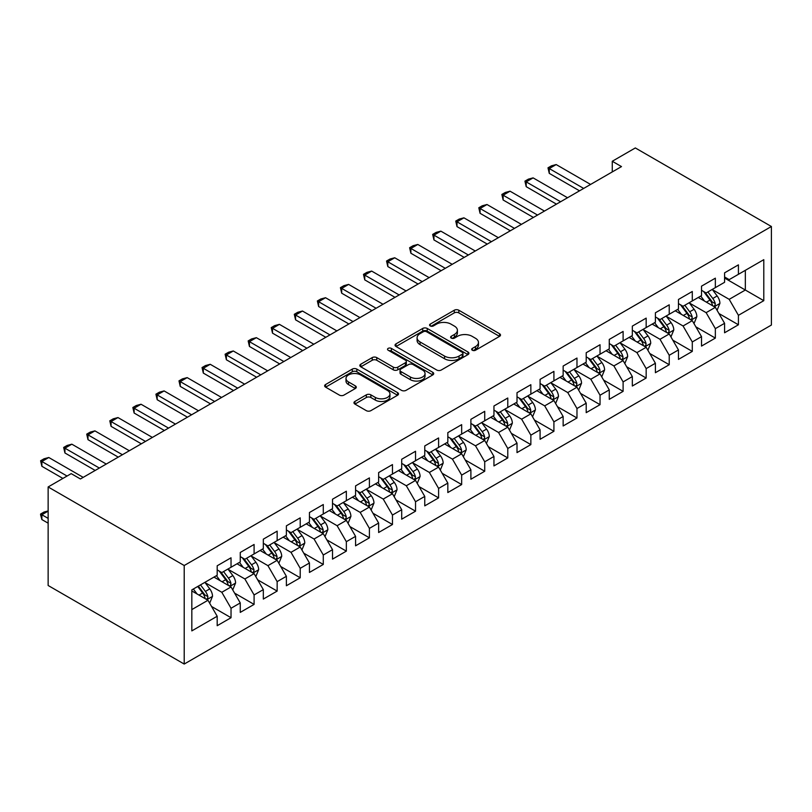 <?xml version="1.0" encoding="UTF-8"?>
<svg xmlns="http://www.w3.org/2000/svg" width="812" height="812" viewBox="0 0 812 812"><rect width="100%" height="100%" fill="white"/><g stroke="black" fill="none" stroke-linecap="round" stroke-linejoin="round"><path stroke-width="1.22" d="M472.34 350.246A2.243 1.289 0 0 0 475.507 350.246L499.563 336.361A3.197 1.847 0 0 0 500.496 335.051A3.197 1.847 0 0 0 499.563 333.742L458.81 310.225A3.197 1.847 0 0 0 454.284 310.225L430.228 324.11A2.243 1.289 0 0 0 429.578 325.023A2.243 1.289 0 0 0 430.228 325.937A2.243 1.289 0 0 0 433.395 325.937L436.511 324.14A10.241 5.917 0 0 1 451.005 324.14L454.395 326.099A10.241 5.917 0 0 1 457.4 330.281A10.241 5.917 0 0 1 454.395 334.463L451.279 336.259A2.243 1.289 0 0 0 450.63 337.173A2.243 1.289 0 0 0 451.279 338.096A2.243 1.289 0 0 0 454.456 338.096L457.562 336.29A10.241 5.917 0 0 1 472.056 336.29L475.446 338.259A10.241 5.917 0 0 1 478.451 342.441A10.241 5.917 0 0 1 475.446 346.622L472.34 348.419A2.243 1.289 0 0 0 471.681 349.333A2.243 1.289 0 0 0 472.34 350.246L472.34 348.419M354.905 401.453A3.197 1.847 0 0 0 353.961 402.752A3.197 1.847 0 0 0 354.905 404.061L366.334 410.659A3.197 1.847 0 0 0 370.861 410.659L397.575 395.241A3.197 1.847 0 0 0 398.509 393.932A3.197 1.847 0 0 0 397.575 392.622L356.823 369.105A3.197 1.847 0 0 0 352.296 369.105L325.582 384.523A3.197 1.847 0 0 0 324.648 385.832A3.197 1.847 0 0 0 325.582 387.141L339.396 395.109A3.197 1.847 0 0 0 343.923 395.109L355.351 388.512A3.197 1.847 0 0 0 356.295 387.202A3.197 1.847 0 0 0 355.351 385.893L348.51 381.944A8.567 4.943 0 0 1 346.003 378.443A8.567 4.943 0 0 1 351.281 373.875A8.567 4.943 0 0 1 360.619 374.951L387.446 390.44A8.567 4.943 0 0 1 389.953 393.932A8.567 4.943 0 0 1 384.665 398.499A8.567 4.943 0 0 1 375.337 397.433L370.861 394.845A3.197 1.847 0 0 0 366.334 394.845L354.905 401.453L354.905 404.061M48.141 486.956L184.212 565.517L184.212 664.054L48.141 585.493L48.141 486.956L71.202 473.64L80.429 478.968L621.495 166.592L612.268 161.263L612.268 171.911M612.268 161.263L635.329 147.946L771.4 226.507L184.212 565.517M436.734 370.018A3.197 1.847 0 0 0 441.261 370.018L467.976 354.59A3.197 1.847 0 0 0 468.92 353.281A3.197 1.847 0 0 0 467.976 351.982L427.234 328.454A3.197 1.847 0 0 0 422.707 328.454L395.992 343.872A3.197 1.847 0 0 0 395.048 345.181A3.197 1.847 0 0 0 395.992 346.491L436.734 370.018M389.08 350.733A2.243 1.289 0 0 1 391.354 351.048L391.354 348.389L432.776 372.302A3.197 1.847 0 0 1 433.709 373.611A3.197 1.847 0 0 1 432.776 374.921L406.061 390.339A3.197 1.847 0 0 1 401.534 390.339L360.792 366.811L360.792 364.202A3.197 1.847 0 0 0 359.848 365.501A3.197 1.847 0 0 0 360.792 366.811M360.792 364.202L372.221 357.595A3.197 1.847 0 0 1 376.748 357.595L393.272 367.136A3.197 1.847 0 0 0 397.799 367.136L405.381 362.761A3.197 1.847 0 0 0 406.325 361.452A3.197 1.847 0 0 0 405.381 360.142L388.177 350.216A2.243 1.289 0 0 1 387.527 349.302A2.243 1.289 0 0 1 388.907 348.104A2.243 1.289 0 0 1 391.354 348.389M184.212 664.054L771.4 325.044L771.4 226.507M724.578 278.039L745.335 290.026L745.335 270.315L763.787 259.667L738.423 274.314L738.423 264.854L724.578 272.842L724.578 282.302L715.352 287.631L715.352 278.171L701.517 286.159L701.517 295.619L692.291 300.937L692.291 291.488L678.456 299.476L678.456 308.936L669.23 314.254L669.23 304.804L655.396 312.793L655.396 322.242L646.169 327.571L646.169 318.121L632.325 326.109L632.325 335.559L623.108 340.888L623.108 331.438L609.264 339.426L609.264 348.876L600.038 354.205L600.038 344.745L586.203 352.743L586.203 362.193L576.977 367.521L576.977 358.062L563.142 366.05L563.142 375.509L553.916 380.838L553.916 371.378L540.082 379.366L540.082 388.826L530.855 394.145L530.855 384.695L517.011 392.683L517.011 402.143L507.784 407.462L507.784 398.012L493.95 406L493.95 415.45L484.723 420.778L484.723 411.329L470.889 419.317L470.889 428.766L461.663 434.095L461.663 424.646L447.828 432.634L447.828 442.083L438.602 447.412L438.602 437.952L424.757 445.95L424.757 455.4L415.541 460.729L415.541 451.269L401.696 459.257L401.696 468.717L392.47 474.046L392.47 464.586L378.636 472.574L378.636 482.034L369.409 487.352L369.409 477.903L355.575 485.891L355.575 495.35L346.348 500.669L346.348 491.219L332.514 499.207L332.514 508.657L323.288 513.986L323.288 504.536L309.443 512.524L309.443 521.974L300.217 527.303L300.217 517.853L286.382 525.841L286.382 535.291L277.156 540.619L277.156 531.16L263.321 539.158L263.321 548.607L254.095 553.936L254.095 544.476L240.261 552.464L240.261 561.924L231.034 567.253L231.034 557.793L217.19 565.781L217.19 575.241L191.825 589.888L191.825 630.894L217.19 616.247L207.973 600.271L191.825 590.953M763.787 259.667L763.787 300.673L738.423 315.32L729.196 299.344L712.469 289.691M718.935 313.523L738.423 324.78L738.423 315.32M738.423 324.78L724.578 332.768L724.578 323.308L715.352 328.637L706.135 312.661L689.408 303.008M695.864 326.84L715.352 338.096L715.352 328.637M715.352 338.096L701.517 346.085L701.517 336.625L692.291 341.953L683.065 325.977L666.347 316.325M672.803 340.157L692.291 351.403L692.291 341.953M692.291 351.403L678.456 359.401L678.456 349.942L669.23 355.27L660.004 339.294L643.287 329.631M649.742 353.474L669.23 364.72L669.23 355.27M669.23 364.72L655.396 372.708L655.396 363.258L646.169 368.587L636.943 352.601L620.226 342.948M626.681 366.791L646.169 378.037L646.169 368.587M646.169 378.037L632.325 386.025L632.325 376.575L623.108 381.904L613.882 365.918L597.155 356.265M603.62 380.097L623.108 391.354L623.108 381.904M623.108 391.354L609.264 399.342L609.264 389.892L600.038 395.211L590.811 379.234L574.094 369.582M580.55 393.414L600.038 404.67L600.038 395.211M600.038 404.67L586.203 412.658L586.203 403.209L576.977 408.527L567.75 392.551L551.033 382.899M557.489 406.731L576.977 417.987L576.977 408.527M576.977 417.987L563.142 425.975L563.142 416.515L553.916 421.844L544.69 405.868L527.973 396.215M534.428 420.048L553.916 431.304L553.916 421.844M553.916 431.304L540.082 439.292L540.082 429.832L530.855 435.161L521.629 419.185L504.902 409.532M511.367 433.364L530.855 444.611L530.855 435.161M530.855 444.611L517.011 452.609L517.011 443.149L507.784 448.478L498.568 432.502L481.841 422.839M488.296 446.681L507.784 457.927L507.784 448.478M507.784 457.927L493.95 465.915L493.95 456.466L484.723 461.795L475.497 445.808L458.78 436.156M465.235 459.998L484.723 471.244L484.723 461.795M484.723 471.244L470.889 479.232L470.889 469.783L461.663 475.111L452.436 459.125L435.719 449.472M442.175 473.305L461.663 484.561L461.663 475.111M461.663 484.561L447.828 492.549L447.828 483.099L438.602 488.418L429.375 472.442L412.658 462.789M419.114 486.621L438.602 497.878L438.602 488.418M438.602 497.878L424.757 505.866L424.757 496.416L415.541 501.735L406.315 485.759L389.587 476.106M396.053 499.938L415.541 511.195L415.541 501.735M415.541 511.195L401.696 519.183L401.696 509.723L392.47 515.052L383.244 499.075L366.527 489.423M372.982 513.255L392.47 524.511L392.47 515.052M392.47 524.511L378.636 532.499L378.636 523.04L369.409 528.368L360.183 512.392L343.466 502.74M349.921 526.572L369.409 537.818L369.409 528.368M369.409 537.818L355.575 545.816L355.575 536.356L346.348 541.685L337.122 525.709L320.405 516.046M326.86 539.889L346.348 551.135L346.348 541.685M346.348 551.135L332.514 559.123L332.514 549.673L323.288 555.002L314.061 539.016L297.334 529.363M303.8 553.205L323.288 564.452L323.288 555.002M323.288 564.452L309.443 572.44L309.443 562.99L300.217 568.319L291 552.333L274.273 542.68M280.729 566.512L300.217 577.768L300.217 568.319M300.217 577.768L286.382 585.756L286.382 576.307L277.156 581.625L267.93 565.649L251.212 555.997M257.668 579.829L277.156 591.085L277.156 581.625M277.156 591.085L263.321 599.073L263.321 589.624L254.095 594.942L244.869 578.966L228.152 569.313M234.607 593.146L254.095 604.402L254.095 594.942M254.095 604.402L240.261 612.39L240.261 602.93L231.034 608.259L221.808 592.283L205.081 582.63M211.546 606.462L231.034 617.719L231.034 608.259M231.034 617.719L217.19 625.707L217.19 616.247M217.19 569.912L221.808 572.572L231.034 567.253M191.825 609.589L207.973 600.271M240.261 556.596L244.869 559.255L254.095 553.936M221.808 592.283L231.034 586.954L213.962 577.099M240.261 602.93L231.034 586.954M263.321 543.279L267.93 545.948L277.156 540.619M244.869 578.966L254.095 573.637L237.033 563.792M263.321 589.624L254.095 573.637M286.382 529.962L291 532.631L300.217 527.303M267.93 565.649L277.156 560.321L260.094 550.475M286.382 576.307L277.156 560.321M309.443 516.655L314.061 519.315L323.288 513.986M291 552.333L300.217 547.014L283.155 537.158M309.443 562.99L300.217 547.014M332.514 503.338L337.122 505.998L346.348 500.669M314.061 539.016L323.288 533.697L306.215 523.841M332.514 549.673L323.288 533.697M355.575 490.022L360.183 492.681L369.409 487.352M337.122 525.709L346.348 520.38L329.276 510.525M355.575 536.356L346.348 520.38M378.636 476.705L383.244 479.364L392.47 474.046M360.183 512.392L369.409 507.064L352.347 497.208M378.636 523.04L369.409 507.064M401.696 463.388L406.315 466.047L415.541 460.729M383.244 499.075L392.47 493.747L375.408 483.891M401.696 509.723L392.47 493.747M424.757 450.071L429.375 452.741L438.602 447.412M406.315 485.759L415.541 480.43L398.469 470.574M424.757 496.416L415.541 480.43M447.828 436.754L452.436 439.424L461.663 434.095M429.375 472.442L438.602 467.113L421.529 457.268M447.828 483.099L438.602 467.113M470.889 423.448L475.497 426.107L484.723 420.778M452.436 459.125L461.663 453.806L444.6 443.951M470.889 469.783L461.663 453.806M493.95 410.131L498.568 412.79L507.784 407.462M475.497 445.808L484.723 440.49L467.661 430.634M493.95 456.466L484.723 440.49M517.011 396.814L521.629 399.474L530.855 394.145M498.568 432.502L507.784 427.173L490.722 417.317M517.011 443.149L507.784 427.173M540.082 383.497L544.69 386.157L553.916 380.838M521.629 419.185L530.855 413.856L513.783 404M540.082 429.832L530.855 413.856M563.142 370.181L567.75 372.84L576.977 367.521M544.69 405.868L553.916 400.539L536.844 390.684M563.142 416.515L553.916 400.539M586.203 356.864L590.811 359.533L600.038 354.205M567.75 392.551L576.977 387.222L559.915 377.367M586.203 403.209L576.977 387.222M609.264 343.547L613.882 346.216L623.108 340.888M590.811 379.234L600.038 373.906L582.975 364.06M609.264 389.892L600.038 373.906M632.325 330.24L636.943 332.9L646.169 327.571M613.882 365.918L623.108 360.599L606.036 350.743M632.325 376.575L623.108 360.599M655.396 316.924L660.004 319.583L669.23 314.254M636.943 352.601L646.169 347.282L629.097 337.427M655.396 363.258L646.169 347.282M678.456 303.607L683.065 306.266L692.291 300.937M660.004 339.294L669.23 333.965L652.168 324.11M678.456 349.942L669.23 333.965M701.517 290.29L706.135 292.949L715.352 287.631M683.065 325.977L692.291 320.649L675.229 310.793M701.517 336.625L692.291 320.649M724.578 276.973L729.196 279.632L738.423 274.314M706.135 312.661L715.352 307.332L698.29 297.476M724.578 323.308L715.352 307.332M729.196 299.344L745.335 290.026L763.787 300.673M473.234 350.561L475.446 349.282A10.241 5.917 0 0 0 478.451 345.1L478.451 342.441M457.4 330.281L457.4 332.95A10.241 5.917 0 0 1 454.395 337.132L452.182 338.411M499.512 336.381L458.81 312.884A3.197 1.847 0 0 0 454.284 312.884L431.121 326.251M467.935 354.621L427.234 331.113A3.197 1.847 0 0 0 422.707 331.113L396.033 346.511M462.322 354.205A2.243 1.289 0 0 0 462.972 353.281A2.243 1.289 0 0 0 462.322 352.367L426.554 331.722A2.243 1.289 0 0 0 423.387 331.722L420.098 333.61A10.241 5.917 0 0 0 417.094 337.802A10.241 5.917 0 0 0 420.098 341.984L444.55 356.092A10.241 5.917 0 0 0 459.034 356.092L462.322 354.205L462.322 356.864A2.243 1.289 0 0 0 462.972 355.95L462.972 353.281M417.094 337.802L417.094 340.461A10.241 5.917 0 0 0 420.098 344.643L420.098 341.984M462.322 356.864L459.034 358.762A10.241 5.917 0 0 1 444.55 358.762L420.098 344.643M360.832 366.841L372.221 360.264L372.221 357.595M406.325 361.452L406.325 364.121A3.197 1.847 0 0 1 405.381 365.42L397.799 369.805A3.197 1.847 0 0 1 393.272 369.805L376.748 360.264A3.197 1.847 0 0 0 372.221 360.264M391.354 351.048L432.735 374.941M410.425 377.042A8.567 4.943 0 0 0 419.753 378.108A8.567 4.943 0 0 0 425.041 373.54A8.567 4.943 0 0 0 422.534 370.049L413.085 364.588A3.197 1.847 0 0 0 408.558 364.588L400.966 368.973A3.197 1.847 0 0 0 400.032 370.272A3.197 1.847 0 0 0 400.966 371.581L410.425 377.042L410.425 379.701A8.567 4.943 0 0 0 419.753 380.777A8.567 4.943 0 0 0 425.041 376.21L425.041 373.54M400.032 370.272L400.032 372.941A3.197 1.847 0 0 0 400.966 374.251L400.966 371.581M410.425 379.701L400.966 374.251M389.953 393.932L389.953 396.591A8.567 4.943 0 0 1 384.665 401.169A8.567 4.943 0 0 1 375.337 400.093L370.861 397.515A3.197 1.847 0 0 0 366.334 397.515L354.945 404.082M346.003 378.443L346.003 381.112A8.567 4.943 0 0 0 348.51 384.604L348.51 381.944M355.311 388.532L348.51 384.604M397.535 395.261L356.823 371.764A3.197 1.847 0 0 0 352.296 371.764L325.632 387.162M717.067 310.285L719.919 303.312A8.648 4.994 -120 0 0 717.169 295.954L712.266 289.407M704.461 301.039L700.736 296.065M698.99 297.882L698.564 297.324M713.728 306.398L715.067 305.19L715.26 303.678A8.648 4.994 -120 0 0 712.784 298.481L707.881 291.944M705.09 292.35L711.139 300.43A4.405 2.537 60 0 1 711.941 301.76L715.26 303.678M703.568 291.467L710.013 300.075A8.648 4.994 60 0 1 712.489 305.282L712.662 305.779M583.666 188.425L549.257 168.561L549.257 173.352L547.988 167.83L551.449 165.831L556.179 164.562L590.588 184.436M579.514 190.82L549.257 173.352M556.179 164.562L549.257 168.561L547.988 167.83M693.996 323.602L696.858 316.629A8.648 4.994 -120 0 0 694.098 309.27L689.205 302.724M681.39 314.356L677.675 309.382M675.929 311.199L675.503 310.631M690.667 319.705L692.007 318.507L692.189 316.995A8.648 4.994 -120 0 0 689.723 311.798L684.82 305.261M682.019 305.667L688.079 313.747A4.405 2.537 60 0 1 688.87 315.076L692.189 316.995M680.507 304.784L686.952 313.391A8.648 4.994 60 0 1 689.429 318.598L689.601 319.096M670.935 336.919L673.798 329.946A8.648 4.994 -120 0 0 671.037 322.587L666.134 316.041M658.329 327.672L654.604 322.699M652.868 324.516L652.442 323.947M667.606 333.022L668.936 331.824L669.129 330.311A8.648 4.994 -120 0 0 666.652 325.115L661.76 318.568M658.958 318.984L665.008 327.053A4.405 2.537 60 0 1 665.81 328.393L669.129 330.311M657.436 318.101L663.891 326.708A8.648 4.994 60 0 1 666.358 331.905L666.54 332.412M560.605 201.741L526.196 181.878L526.196 186.669L524.928 181.147L528.389 179.147L533.108 177.879L567.527 197.742M556.453 204.137L526.196 186.669M533.108 177.879L526.196 181.878L524.928 181.147M537.544 215.058L503.125 195.195L503.125 199.985L501.867 194.454L505.318 192.464L510.048 191.196L544.456 211.059M533.393 217.454L503.125 199.985M510.048 191.196L503.125 195.195L501.867 194.454M647.874 350.236L650.737 343.253A8.648 4.994 -120 0 0 647.976 335.894L643.074 329.357M635.268 340.989L631.543 336.016M629.797 337.833L629.381 337.264M644.535 346.338L645.875 345.13L646.068 343.628A8.648 4.994 -120 0 0 643.591 338.431L638.689 331.885M635.897 332.291L641.947 340.37A4.405 2.537 60 0 1 642.749 341.71L646.068 343.628M634.375 331.418L640.82 340.025A8.648 4.994 60 0 1 643.297 345.222L643.469 345.729M624.814 363.553L627.666 356.57A8.648 4.994 -120 0 0 624.915 349.211L620.013 342.674M612.207 354.306L608.482 349.333M606.737 351.149L606.32 350.581M621.474 359.655L622.814 358.447L623.007 356.945A8.648 4.994 -120 0 0 620.53 351.738L615.628 345.202M612.837 345.607L618.886 353.687A4.405 2.537 60 0 1 619.688 355.027L623.007 356.945M611.314 344.735L617.759 353.342A8.648 4.994 60 0 1 620.236 358.539L620.409 359.036M514.473 228.375L480.065 208.501L480.065 213.302L478.796 207.77L482.257 205.781L486.987 204.512L521.395 224.376M510.322 230.77L480.065 213.302M486.987 204.512L480.065 208.501L478.796 207.77M491.412 241.692L457.004 221.818L457.004 226.619L455.735 221.087L459.196 219.088L463.926 217.829L498.335 237.693M487.261 244.087L457.004 226.619M463.926 217.829L457.004 221.818L455.735 221.087M601.753 376.869L604.605 369.886A8.648 4.994 -120 0 0 601.844 362.528L596.952 355.991M589.147 367.613L585.422 362.649M583.676 364.466L583.249 363.898M598.414 372.972L599.753 371.764L599.936 370.262A8.648 4.994 -120 0 0 597.47 365.055L592.567 358.518M589.766 358.924L595.825 367.004A4.405 2.537 60 0 1 596.617 368.343L599.936 370.262M588.253 358.051L594.699 366.659A8.648 4.994 60 0 1 597.175 371.855L597.348 372.353M468.351 254.998L433.943 235.135L433.943 239.926L432.674 234.404L436.135 232.405L440.855 231.146L475.274 251.009M464.2 257.404L433.943 239.926M440.855 231.146L433.943 235.135L432.674 234.404M578.682 390.186L581.544 383.203A8.648 4.994 -120 0 0 578.783 375.844L573.881 369.308M566.076 380.929L562.351 375.966M560.615 377.773L560.189 377.215M575.353 386.289L576.693 385.081L576.875 383.568A8.648 4.994 -120 0 0 574.399 378.372L569.506 371.835M566.705 372.241L572.754 380.32A4.405 2.537 60 0 1 573.556 381.66L576.875 383.568M565.182 371.368L571.638 379.975A8.648 4.994 60 0 1 574.114 385.172L574.287 385.67M445.291 268.315L410.882 248.452L410.882 253.242L409.613 247.721L413.064 245.721L417.794 244.463L452.203 264.326M441.139 270.711L410.882 253.242M417.794 244.463L410.882 248.452L409.613 247.721M555.621 403.493L558.483 396.52A8.648 4.994 -120 0 0 555.723 389.161L550.82 382.614M543.015 394.246L539.29 389.273M537.554 391.09L537.128 390.531M552.282 399.605L553.622 398.398L553.814 396.885A8.648 4.994 -120 0 0 551.338 391.688L546.446 385.152M543.644 385.558L549.694 393.637A4.405 2.537 60 0 1 550.495 394.967L553.814 396.885M542.122 384.675L548.577 393.282A8.648 4.994 60 0 1 551.043 398.489L551.226 398.986M532.56 416.81L535.412 409.837A8.648 4.994 -120 0 0 532.662 402.478L527.759 395.931M519.954 407.563L516.229 402.59M514.483 404.406L514.067 403.838M529.221 412.912L530.561 411.714L530.754 410.202A8.648 4.994 -120 0 0 528.277 405.005L523.375 398.469M520.583 398.875L526.633 406.954A4.405 2.537 60 0 1 527.435 408.284L530.754 410.202M519.061 397.992L525.506 406.599A8.648 4.994 60 0 1 527.983 411.806L528.155 412.303M509.5 430.127L512.352 423.153A8.648 4.994 -120 0 0 509.601 415.795L504.699 409.248M496.893 420.88L493.168 415.906M491.422 417.723L490.996 417.155M506.16 426.229L507.5 425.031L507.693 423.519A8.648 4.994 -120 0 0 505.216 418.322L500.314 411.775M497.523 412.191L503.572 420.261A4.405 2.537 60 0 1 504.374 421.601L507.693 423.519M496 411.308L502.445 419.916A8.648 4.994 60 0 1 504.922 425.112L505.094 425.62M486.429 443.443L489.291 436.46A8.648 4.994 -120 0 0 486.53 429.101L481.638 422.565M473.822 434.197L470.097 429.223M468.362 431.04L467.935 430.472M483.099 439.546L484.439 438.338L484.622 436.836A8.648 4.994 -120 0 0 482.155 431.639L477.253 425.092M474.452 425.498L480.511 433.578A4.405 2.537 60 0 1 481.303 434.917L484.622 436.836M472.939 424.625L479.384 433.232A8.648 4.994 60 0 1 481.861 438.429L482.034 438.937M463.368 456.76L466.23 449.777A8.648 4.994 -120 0 0 463.469 442.418L458.567 435.882M450.761 447.513L447.036 442.54M445.301 444.357L444.874 443.788M460.039 452.863L461.368 451.655L461.561 450.152A8.648 4.994 -120 0 0 459.084 444.946L454.192 438.409M451.391 438.815L457.44 446.894A4.405 2.537 60 0 1 458.242 448.234L461.561 450.152M449.868 437.942L456.324 446.549A8.648 4.994 60 0 1 458.79 451.746L458.973 452.243M440.307 470.077L443.169 463.094A8.648 4.994 -120 0 0 440.408 455.735L435.506 449.198M427.701 460.82L423.976 455.857M422.23 457.674L421.814 457.105M436.968 466.179L438.307 464.971L438.5 463.469A8.648 4.994 -120 0 0 436.024 458.262L431.121 451.726M428.33 452.132L434.379 460.211A4.405 2.537 60 0 1 435.181 461.551L438.5 463.469M426.807 451.259L433.253 459.866A8.648 4.994 60 0 1 435.729 465.063L435.902 465.56M417.246 483.394L420.098 476.411A8.648 4.994 -120 0 0 417.348 469.052L412.445 462.515M404.64 474.137L400.915 469.174M399.169 470.98L398.743 470.422M413.907 479.496L415.247 478.288L415.439 476.776A8.648 4.994 -120 0 0 412.963 471.579L408.06 465.043M405.269 465.449L411.319 473.528A4.405 2.537 60 0 1 412.12 474.868L415.439 476.776M403.747 464.576L410.192 473.183A8.648 4.994 60 0 1 412.669 478.38L412.841 478.877M394.175 496.7L397.038 489.727A8.648 4.994 -120 0 0 394.277 482.369L389.384 475.822M381.579 487.454L377.854 482.48M376.108 484.297L375.682 483.739M390.846 492.813L392.186 491.605L392.369 490.093A8.648 4.994 -120 0 0 389.902 484.896L385 478.359M382.198 478.765L388.258 486.845A4.405 2.537 60 0 1 389.049 488.174L392.369 490.093M380.686 477.882L387.131 486.489A8.648 4.994 60 0 1 389.608 491.696L389.78 492.194M371.114 510.017L373.977 503.044A8.648 4.994 -120 0 0 371.216 495.685L366.313 489.139M358.508 500.771L354.783 495.797M353.047 497.614L352.621 497.045M367.785 506.12L369.125 504.922L369.308 503.41A8.648 4.994 -120 0 0 366.831 498.213L361.939 491.676M359.137 492.082L365.187 500.162A4.405 2.537 60 0 1 365.989 501.491L369.308 503.41M357.615 491.199L364.07 499.806A8.648 4.994 60 0 1 366.547 505.013L366.719 505.511M348.054 523.334L350.916 516.361A8.648 4.994 -120 0 0 348.155 509.002L343.253 502.455M335.447 514.087L331.722 509.114M329.987 510.931L329.56 510.362M344.714 519.436L346.054 518.239L346.247 516.726A8.648 4.994 -120 0 0 343.77 511.53L338.878 504.983M336.077 505.399L342.126 513.468A4.405 2.537 60 0 1 342.928 514.808L346.247 516.726M334.554 504.516L341.01 513.123A8.648 4.994 60 0 1 343.476 518.32L343.659 518.827M324.993 536.651L327.845 529.668A8.648 4.994 -120 0 0 325.094 522.309L320.192 515.772M312.387 527.404L308.661 522.431M306.916 524.247L306.5 523.679M321.653 532.753L322.993 531.545L323.186 530.043A8.648 4.994 -120 0 0 320.71 524.846L315.807 518.3M313.016 518.706L319.065 526.785A4.405 2.537 60 0 1 319.867 528.125L323.186 530.043M311.493 517.833L317.939 526.44A8.648 4.994 60 0 1 320.415 531.637L320.588 532.144M301.932 549.968L304.784 542.984A8.648 4.994 -120 0 0 302.023 535.626L297.131 529.089M289.326 540.721L285.601 535.747M283.855 537.564L283.429 536.996M298.593 546.07L299.932 544.862L300.125 543.36A8.648 4.994 -120 0 0 297.649 538.153L292.746 531.616M289.955 532.022L296.004 540.102A4.405 2.537 60 0 1 296.806 541.442L300.125 543.36M288.433 531.149L294.878 539.757A8.648 4.994 60 0 1 297.354 544.953L297.527 545.451M278.861 563.284L281.723 556.301A8.648 4.994 -120 0 0 278.963 548.942L274.07 542.406M266.255 554.028L262.53 549.064M260.794 550.881L260.368 550.313M275.532 559.387L276.872 558.179L277.054 556.677A8.648 4.994 -120 0 0 274.588 551.47L269.685 544.933M266.884 545.339L272.944 553.419A4.405 2.537 60 0 1 273.735 554.758L277.054 556.677M265.372 544.466L271.817 553.073A8.648 4.994 60 0 1 274.294 558.27L274.466 558.768M255.8 576.601L258.663 569.618A8.648 4.994 -120 0 0 255.902 562.259L250.999 555.723M243.194 567.344L239.469 562.381M237.733 564.188L237.307 563.629M252.471 572.704L253.801 571.496L253.994 569.983A8.648 4.994 -120 0 0 251.517 564.787L246.625 558.25M243.823 558.656L249.873 566.735A4.405 2.537 60 0 1 250.675 568.075L253.994 569.983M242.301 557.783L248.756 566.39A8.648 4.994 60 0 1 251.223 571.587L251.405 572.084M422.22 281.632L387.811 261.768L387.811 266.559L386.542 261.038L390.004 259.038L394.733 257.769L429.142 277.643M418.068 284.027L387.811 266.559M394.733 257.769L387.811 261.768L386.542 261.038M399.159 294.949L364.75 275.085L364.75 279.876L363.482 274.354L366.943 272.355L371.673 271.086L406.081 290.95M395.008 297.344L364.75 279.876M371.673 271.086L364.75 275.085L363.482 274.354M376.098 308.266L341.69 288.402L341.69 293.193L340.421 287.661L343.882 285.672L348.612 284.403L383.02 304.267M371.947 310.661L341.69 293.193M348.612 284.403L341.69 288.402L340.421 287.661M353.037 321.582L318.629 301.709L318.629 306.51L317.36 300.978L320.821 298.989L325.541 297.72L359.949 317.583M348.886 323.978L318.629 306.51M325.541 297.72L318.629 301.709L317.36 300.978M329.976 334.899L295.558 315.026L295.558 319.827L294.289 314.295L297.75 312.295L302.48 311.037L336.889 330.9M325.825 337.295L295.558 319.827M302.48 311.037L295.558 315.026L294.289 314.295M306.906 348.206L272.497 328.342L272.497 333.133L271.228 327.612L274.689 325.612L279.419 324.353L313.828 344.217M302.754 350.611L272.497 333.133M279.419 324.353L272.497 328.342L271.228 327.612M283.845 361.523L249.436 341.659L249.436 346.45L248.167 340.928L251.629 338.929L256.359 337.67L290.767 357.534M279.693 363.918L249.436 346.45M256.359 337.67L249.436 341.659L248.167 340.928M260.784 374.839L226.375 354.976L226.375 359.767L225.107 354.245L228.568 352.246L233.288 350.977L267.706 370.851M256.633 377.235L226.375 359.767M233.288 350.977L226.375 354.976L225.107 354.245M237.723 388.156L203.315 368.293L203.315 373.084L202.046 367.562L205.497 365.562L210.227 364.294L244.635 384.157M233.572 390.552L203.315 373.084M210.227 364.294L203.315 368.293L202.046 367.562M214.652 401.473L180.244 381.61L180.244 386.4L178.975 380.869L182.436 378.879L187.166 377.61L221.575 397.474M210.501 403.868L180.244 386.4M187.166 377.61L180.244 381.61L178.975 380.869M191.591 414.79L157.183 394.916L157.183 399.717L155.914 394.185L159.375 392.196L164.105 390.927L198.514 410.791M187.44 417.185L157.183 399.717M164.105 390.927L157.183 394.916L155.914 394.185M168.531 428.107L134.122 408.233L134.122 413.034L132.853 407.502L136.315 405.503L141.044 404.244L175.453 424.108M164.379 430.502L134.122 413.034M141.044 404.244L134.122 408.233L132.853 407.502M145.47 441.413L111.061 421.55L111.061 426.341L109.793 420.819L113.254 418.819L117.973 417.561L152.382 437.424M141.318 443.819L111.061 426.341M117.973 417.561L111.061 421.55L109.793 420.819M122.409 454.73L87.99 434.867L87.99 439.657L86.722 434.136L90.183 432.136L94.913 430.878L129.321 450.741M118.258 457.126L87.99 439.657M94.913 430.878L87.99 434.867L86.722 434.136M232.739 589.908L235.602 582.935A8.648 4.994 -120 0 0 232.841 575.576L227.939 569.029M220.133 580.661L216.408 575.688M214.662 577.505L214.246 576.946M229.4 586.02L230.74 584.813L230.933 583.3A8.648 4.994 -120 0 0 228.456 578.103L223.554 571.567M220.762 571.973L226.812 580.052A4.405 2.537 60 0 1 227.614 581.382L230.933 583.3M219.24 571.09L225.685 579.697A8.648 4.994 60 0 1 228.162 584.904L228.334 585.401M99.338 468.047L64.93 448.183L64.93 452.974L63.661 447.453L67.122 445.453L71.852 444.184L106.26 464.058M95.187 470.442L64.93 452.974M71.852 444.184L64.93 448.183L63.661 447.453M209.679 603.225L212.531 596.252A8.648 4.994 -120 0 0 209.78 588.893L204.878 582.346M197.072 593.978L193.347 589.004M206.339 599.327L207.679 598.129L207.872 596.617A8.648 4.994 -120 0 0 205.395 591.42L200.493 584.884M198.331 586.132L203.751 593.369A4.405 2.537 60 0 1 204.553 594.699L207.872 596.617M197.732 586.477L202.624 593.014A8.648 4.994 60 0 1 205.101 598.221L205.274 598.718M48.141 511.134L41.869 514.757L48.141 518.381M41.869 519.558L40.6 514.828L40.6 514.026L41.869 514.757L41.869 519.558L48.141 523.172M40.6 514.026L44.061 512.027L48.141 510.941M67.051 476.035L41.869 461.5L41.869 466.291L40.6 460.769L44.061 458.77L48.791 457.501L83.2 477.365M62.9 478.43L41.869 466.291M48.791 457.501L41.869 461.5L40.6 460.769M475.446 349.282L475.446 346.622M451.279 338.096L451.279 336.259M454.395 337.132L454.395 334.463M430.228 325.937L430.228 324.11M454.284 312.884L454.284 310.225M458.81 312.884L458.81 310.225M499.563 336.361L499.563 333.742M395.992 346.491L395.992 343.872M422.707 331.113L422.707 328.454M427.234 331.113L427.234 328.454M467.976 354.59L467.976 351.982M444.55 358.762L444.55 356.092M459.034 358.762L459.034 356.092M376.748 360.264L376.748 357.595M393.272 369.805L393.272 367.136M397.799 369.805L397.799 367.136M405.381 365.42L405.381 362.761M432.776 374.921L432.776 372.302M366.334 397.515L366.334 394.845M370.861 397.515L370.861 394.845M375.337 400.093L375.337 397.433M355.351 388.512L355.351 385.893M325.582 387.141L325.582 384.523M352.296 371.764L352.296 369.105M356.823 371.764L356.823 369.105M397.575 395.241L397.575 392.622M714.276 306.713L719.868 303.475M712.784 298.481L717.169 295.954M706.399 302.165L710.013 300.075M691.205 320.019L696.797 316.792M689.723 311.798L694.098 309.27M683.339 315.482L686.952 313.391M668.144 333.336L673.737 330.108M666.652 325.115L671.037 322.587M660.278 328.799L663.891 326.708M645.083 346.653L650.676 343.425M643.591 338.431L647.976 335.894M637.217 342.106L640.82 340.025M622.022 359.97L627.615 356.742M620.53 351.738L624.915 349.211M614.146 355.423L617.759 353.342M598.962 373.287L604.554 370.059M597.47 365.055L601.844 362.528M591.085 368.739L594.699 366.659M575.891 386.603L581.483 383.376M574.399 378.372L578.783 375.844M568.024 382.056L571.638 379.975M552.83 399.92L558.423 396.682M551.338 391.688L555.723 389.161M544.964 395.373L548.577 393.282M529.769 413.227L535.362 409.999M528.277 405.005L532.662 402.478M521.903 408.69L525.506 406.599M506.708 426.544L512.301 423.316M505.216 418.322L509.601 415.795M498.832 422.007L502.445 419.916M483.637 439.86L489.23 436.633M482.155 431.639L486.53 429.101M475.771 435.313L479.384 433.232M460.577 453.177L466.169 449.949M459.084 444.946L463.469 442.418M452.71 448.63L456.324 446.549M437.516 466.494L443.108 463.266M436.024 458.262L440.408 455.735M429.649 461.947L433.253 459.866M414.455 479.811L420.048 476.583M412.963 471.579L417.348 469.052M406.579 475.264L410.192 473.183M391.394 493.128L396.987 489.89M389.902 484.896L394.277 482.369M383.518 488.58L387.131 486.489M368.323 506.434L373.916 503.207M366.831 498.213L371.216 495.685M360.457 501.897L364.07 499.806M345.262 519.751L350.855 516.523M343.77 511.53L348.155 509.002M337.396 515.214L341.01 513.123M322.202 533.068L327.794 529.84M320.71 524.846L325.094 522.309M314.335 528.521L317.939 526.44M299.141 546.385L304.733 543.157M297.649 538.153L302.023 535.626M291.264 541.837L294.878 539.757M276.07 559.701L281.662 556.474M274.588 551.47L278.963 548.942M268.204 555.154L271.817 553.073M253.009 573.018L258.602 569.791M251.517 564.787L255.902 562.259M245.143 568.471L248.756 566.39M229.948 586.335L235.541 583.097M228.456 578.103L232.841 575.576M222.082 581.788L225.685 579.697M206.887 599.642L212.48 596.414M205.395 591.42L209.78 588.893M199.011 595.105L202.624 593.014"/></g></svg>
